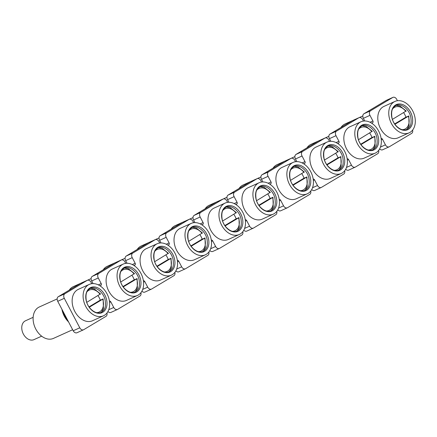 <?xml version="1.0" encoding="UTF-8"?>
<svg xmlns="http://www.w3.org/2000/svg" width="437" height="437" viewBox="0 0 437 437"><rect width="100%" height="100%" fill="white"/><g stroke="black" fill="none" stroke-linecap="round" stroke-linejoin="round"><path stroke-width="0.66" d="M378.671 150.372A3.654 2.611 65.7 0 1 377.666 153.731L355.418 167.049A3.654 2.611 65.7 0 1 355.226 167.147L348.65 170.119A3.654 2.611 -114.3 0 1 345.672 169.228M363.469 121.06L362.743 119.678A3.654 2.611 65.7 0 0 358.99 117.695A3.654 2.611 65.7 0 0 358.799 117.793L336.55 131.111A3.654 2.611 65.7 0 0 335.998 135.689L329.422 138.66A3.654 2.611 -114.3 0 1 329.973 134.083L352.222 120.77A3.654 2.611 -114.3 0 1 352.413 120.667A3.654 2.611 -114.3 0 1 352.61 120.59M344.706 170.698A3.654 2.611 65.7 0 1 343.701 174.063L321.457 187.375A3.654 2.611 65.7 0 1 321.266 187.473L314.689 190.445A3.654 2.611 -114.3 0 1 311.712 189.554M329.503 141.386L328.782 140.004A3.654 2.611 65.7 0 0 325.03 138.026A3.654 2.611 65.7 0 0 324.838 138.125L302.59 151.442A3.654 2.611 65.7 0 0 302.038 156.014L295.456 158.986A3.654 2.611 -114.3 0 1 296.013 154.414L318.256 141.096A3.654 2.611 -114.3 0 1 318.447 140.998A3.654 2.611 -114.3 0 1 318.649 140.922M310.745 191.029A3.654 2.611 65.7 0 1 309.74 194.389L287.497 207.706A3.654 2.611 65.7 0 1 287.306 207.804L280.729 210.776A3.654 2.611 -114.3 0 1 277.752 209.886M295.543 161.717L294.817 160.335A3.654 2.611 65.7 0 0 291.064 158.352A3.654 2.611 65.7 0 0 290.873 158.456L268.629 171.768A3.654 2.611 65.7 0 0 268.072 176.346L261.495 179.317A3.654 2.611 -114.3 0 1 262.053 174.74L284.296 161.428A3.654 2.611 -114.3 0 1 284.487 161.324A3.654 2.611 -114.3 0 1 284.689 161.248M276.785 211.355A3.654 2.611 65.7 0 1 275.78 214.72L253.536 228.032A3.654 2.611 65.7 0 1 253.345 228.13L246.763 231.107A3.654 2.611 -114.3 0 1 243.791 230.212M261.583 182.043L260.856 180.661A3.654 2.611 65.7 0 0 257.103 178.684A3.654 2.611 65.7 0 0 256.912 178.782L234.669 192.1A3.654 2.611 65.7 0 0 234.112 196.672L227.535 199.643A3.654 2.611 -114.3 0 1 228.092 195.071L250.335 181.754A3.654 2.611 -114.3 0 1 250.527 181.655A3.654 2.611 -114.3 0 1 250.729 181.579M242.825 231.686A3.654 2.611 65.7 0 1 241.819 235.046L219.571 248.363A3.654 2.611 65.7 0 1 219.379 248.462L212.803 251.433A3.654 2.611 -114.3 0 1 209.826 250.543M227.622 202.375L226.896 200.993A3.654 2.611 65.7 0 0 223.143 199.01A3.654 2.611 65.7 0 0 222.952 199.114L200.709 212.426A3.654 2.611 65.7 0 0 200.151 217.003L193.575 219.975A3.654 2.611 -114.3 0 1 194.126 215.397L216.375 202.085A3.654 2.611 -114.3 0 1 216.566 201.981A3.654 2.611 -114.3 0 1 216.763 201.905M208.864 252.012A3.654 2.611 65.7 0 1 207.854 255.377L185.61 268.689A3.654 2.611 65.7 0 1 185.419 268.793L178.842 271.765A3.654 2.611 -114.3 0 1 175.865 270.869M193.657 222.701L192.935 221.324A3.654 2.611 65.7 0 0 189.183 219.341A3.654 2.611 65.7 0 0 188.992 219.44L166.743 232.757A3.654 2.611 65.7 0 0 166.191 237.329L159.609 240.301A3.654 2.611 -114.3 0 1 160.166 235.729L182.409 222.411A3.654 2.611 -114.3 0 1 182.6 222.313A3.654 2.611 -114.3 0 1 182.803 222.236M174.898 272.344A3.654 2.611 65.7 0 1 173.893 275.703L151.65 289.021A3.654 2.611 65.7 0 1 151.459 289.119L144.882 292.091A3.654 2.611 -114.3 0 1 141.905 291.2M159.696 243.032L158.975 241.65A3.654 2.611 65.7 0 0 155.217 239.667A3.654 2.611 65.7 0 0 155.026 239.771L132.782 253.083A3.654 2.611 65.7 0 0 132.225 257.661L125.648 260.632A3.654 2.611 -114.3 0 1 126.206 256.055L148.449 242.743A3.654 2.611 -114.3 0 1 148.64 242.639A3.654 2.611 -114.3 0 1 148.842 242.562M140.938 292.67A3.654 2.611 65.7 0 1 139.933 296.035L117.69 309.347A3.654 2.611 65.7 0 1 117.498 309.451L110.916 312.422A3.654 2.611 -114.3 0 1 107.944 311.526M125.736 263.358L125.009 261.982A3.654 2.611 65.7 0 0 121.257 259.999A3.654 2.611 65.7 0 0 121.065 260.097L98.822 273.415A3.654 2.611 65.7 0 0 98.265 277.987L91.688 280.958A3.654 2.611 -114.3 0 1 92.245 276.386L114.489 263.069A3.654 2.611 -114.3 0 1 114.68 262.97A3.654 2.611 -114.3 0 1 114.882 262.894M106.978 313.001A3.654 2.611 65.7 0 1 105.972 316.361L83.724 329.678A3.654 2.611 65.7 0 1 83.533 329.777L76.956 332.748A3.654 2.611 -114.3 0 1 73.203 330.765L57.728 301.29A3.654 2.611 -114.3 0 1 58.279 296.712L80.528 283.4A3.654 2.611 -114.3 0 1 80.719 283.296A3.654 2.611 -114.3 0 1 80.921 283.22M91.775 283.689L91.049 282.307A3.654 2.611 65.7 0 0 87.296 280.325A3.654 2.611 65.7 0 0 87.105 280.428L64.862 293.74A3.654 2.611 65.7 0 0 64.305 298.318L79.78 327.794A3.654 2.611 65.7 0 0 83.533 329.777M382.801 149.689A3.654 2.611 -114.3 0 1 382.61 149.787A3.654 2.611 -114.3 0 1 379.638 148.897M93.076 283.602L91.688 280.958M127.036 263.271L125.648 260.632M160.996 242.945L159.609 240.301M194.957 222.613L193.575 219.975M228.922 202.282L227.535 199.643M262.883 181.956L261.495 179.317M296.843 161.624L295.456 158.986M330.804 141.298L329.422 138.66M364.769 120.967L363.382 118.329A3.654 2.611 -114.3 0 1 363.934 113.757L386.182 100.439A3.654 2.611 -114.3 0 1 386.374 100.341A3.654 2.611 -114.3 0 1 386.576 100.264M109.425 301.098A1.377 0.989 -114.3 0 1 110.801 301.863L109.589 302.415M108.758 309.718L113.74 307.468L110.801 301.863M113.74 307.468A3.654 2.611 65.7 0 0 117.498 309.451M143.391 280.767A1.377 0.989 -114.3 0 1 144.762 281.537L143.549 282.084M142.719 289.392L147.706 287.136L144.762 281.537M147.706 287.136A3.654 2.611 65.7 0 0 151.459 289.119M177.351 260.441A1.377 0.989 -114.3 0 1 178.722 261.206L177.509 261.752M176.679 269.061L181.666 266.81L178.722 261.206M181.666 266.81A3.654 2.611 65.7 0 0 185.419 268.793M211.311 240.11A1.377 0.989 -114.3 0 1 212.688 240.874L211.47 241.426M210.639 248.735L215.627 246.479L212.688 240.874M215.627 246.479A3.654 2.611 65.7 0 0 219.379 248.462M245.272 219.784A1.377 0.989 -114.3 0 1 246.648 220.548L245.43 221.095M244.6 228.404L249.587 226.153L246.648 220.548M249.587 226.153A3.654 2.611 65.7 0 0 253.345 228.13M279.238 199.452A1.377 0.989 -114.3 0 1 280.609 200.217L279.396 200.769M278.566 208.078L283.553 205.822L280.609 200.217M283.553 205.822A3.654 2.611 65.7 0 0 287.306 207.804M313.198 179.126A1.377 0.989 -114.3 0 1 314.569 179.891L313.356 180.437M312.526 187.746L317.513 185.496L314.569 179.891M317.513 185.496A3.654 2.611 65.7 0 0 321.266 187.473M347.158 158.795A1.377 0.989 -114.3 0 1 348.535 159.56L347.317 160.111M346.486 167.42L351.474 165.164L348.535 159.56M351.474 165.164A3.654 2.611 65.7 0 0 355.226 167.147M381.119 138.469A1.377 0.989 -114.3 0 1 382.495 139.234L381.277 139.78M380.447 147.089L385.434 144.838L382.495 139.234M385.434 144.838A3.654 2.611 65.7 0 0 389.192 146.816A3.654 2.611 65.7 0 0 389.383 146.717L411.627 133.4A3.654 2.611 65.7 0 0 412.632 130.04M397.43 100.729L396.703 99.346A3.654 2.611 65.7 0 0 392.95 97.369A3.654 2.611 65.7 0 0 392.759 97.467L370.516 110.785A3.654 2.611 65.7 0 0 369.959 115.357L363.382 118.329M370.03 122.262L372.903 120.962L369.959 115.357M372.903 120.962A1.377 0.989 -114.3 0 1 372.69 122.688L371.636 123.163M371.761 123.245L372.69 122.688M336.064 142.588L338.937 141.288L335.998 135.689M338.937 141.288A1.377 0.989 -114.3 0 1 338.73 143.014L337.675 143.494M337.796 143.576L338.73 143.014M302.104 162.919L304.977 161.619L302.038 156.014M304.977 161.619A1.377 0.989 -114.3 0 1 304.769 163.345L303.71 163.82M303.835 163.902L304.769 163.345M268.143 183.245L271.016 181.945L268.072 176.346M271.016 181.945A1.377 0.989 -114.3 0 1 270.809 183.671L269.749 184.152M269.875 184.234L270.809 183.671M234.183 203.576L237.056 202.276L234.112 196.672M237.056 202.276A1.377 0.989 -114.3 0 1 236.843 204.003L235.789 204.478M235.914 204.56L236.843 204.003M200.217 223.902L203.09 222.602L200.151 217.003M203.09 222.602A1.377 0.989 -114.3 0 1 202.883 224.334L201.828 224.809M201.949 224.891L202.883 224.334M166.257 244.234L169.13 242.934L166.191 237.329M169.13 242.934A1.377 0.989 -114.3 0 1 168.922 244.66L167.863 245.135M167.988 245.217L168.922 244.66M132.296 264.56L135.17 263.265L132.225 257.661M135.17 263.265A1.377 0.989 -114.3 0 1 134.962 264.991L133.902 265.467M134.028 265.549L134.962 264.991M98.336 284.891L101.209 283.591L98.265 277.987M101.209 283.591A1.377 0.989 -114.3 0 1 100.996 285.317L99.942 285.798M100.068 285.874L100.996 285.317M72.651 329.722L53.478 338.385A17.229 12.329 -114.3 0 1 35.452 328.406A17.229 12.329 -114.3 0 1 38.39 307.457A17.229 12.329 -114.3 0 1 39.292 306.987L57.165 298.913M68.549 321.905A17.229 12.329 -114.3 0 1 61.917 309.27M41.652 336.168L33.977 339.631A10.335 7.396 -114.3 0 1 23.161 333.644A10.335 7.396 -114.3 0 1 24.925 321.08A10.335 7.396 -114.3 0 1 25.466 320.796L33.141 317.328M97.975 295.62A13.782 9.865 -114.3 0 1 100.275 300.132L102.695 299.198L89.263 307.238M102.69 299.039L102.695 299.198A12.056 8.631 -114.3 0 1 96.501 312.641M86.772 302.328L100.128 294.167M100.275 300.132L89.006 306.878M102.777 312.28A13.782 9.865 -114.3 0 1 87.886 305.179A13.782 9.865 -114.3 0 1 89.984 287.917A13.782 9.865 -114.3 0 1 104.869 295.019A13.782 9.865 -114.3 0 1 102.777 312.28M88.383 284.869A17.229 12.329 -114.3 0 1 89.285 284.4A17.229 12.329 -114.3 0 1 107.311 294.38A17.229 12.329 -114.3 0 1 104.372 315.323A17.229 12.329 -114.3 0 1 103.471 315.798A17.229 12.329 -114.3 0 1 85.444 305.818A17.229 12.329 -114.3 0 1 88.383 284.869M103.471 315.798L92.507 320.753A17.229 12.329 -114.3 0 1 74.481 310.773A17.229 12.329 -114.3 0 1 77.42 289.824A17.229 12.329 -114.3 0 1 78.321 289.354L89.285 284.4M136.737 291.949A13.782 9.865 -114.3 0 1 121.852 284.853A13.782 9.865 -114.3 0 1 123.944 267.586A13.782 9.865 -114.3 0 1 138.829 274.687A13.782 9.865 -114.3 0 1 136.737 291.949M122.344 264.543A17.229 12.329 -114.3 0 1 123.25 264.074A17.229 12.329 -114.3 0 1 141.277 274.048A17.229 12.329 -114.3 0 1 138.332 294.997A17.229 12.329 -114.3 0 1 137.431 295.467A17.229 12.329 -114.3 0 1 119.405 285.487A17.229 12.329 -114.3 0 1 122.344 264.543M137.431 295.467L126.468 300.421A17.229 12.329 -114.3 0 1 108.442 290.441A17.229 12.329 -114.3 0 1 111.38 269.498A17.229 12.329 -114.3 0 1 112.287 269.023L123.25 264.074M170.698 271.623A13.782 9.865 -114.3 0 1 155.812 264.522A13.782 9.865 -114.3 0 1 157.904 247.26A13.782 9.865 -114.3 0 1 172.795 254.361A13.782 9.865 -114.3 0 1 170.698 271.623M156.309 244.212A17.229 12.329 -114.3 0 1 157.211 243.742A17.229 12.329 -114.3 0 1 175.237 253.722A17.229 12.329 -114.3 0 1 172.298 274.665A17.229 12.329 -114.3 0 1 171.397 275.141A17.229 12.329 -114.3 0 1 153.371 265.161A17.229 12.329 -114.3 0 1 156.309 244.212M171.397 275.141L160.428 280.095A17.229 12.329 -114.3 0 1 142.407 270.115A17.229 12.329 -114.3 0 1 145.346 249.166A17.229 12.329 -114.3 0 1 146.248 248.697L157.211 243.742M204.658 251.291A13.782 9.865 -114.3 0 1 189.773 244.196A13.782 9.865 -114.3 0 1 191.87 226.929A13.782 9.865 -114.3 0 1 206.756 234.03A13.782 9.865 -114.3 0 1 204.658 251.291M190.27 223.886A17.229 12.329 -114.3 0 1 191.171 223.416A17.229 12.329 -114.3 0 1 209.197 233.391A17.229 12.329 -114.3 0 1 206.259 254.339A17.229 12.329 -114.3 0 1 205.357 254.809A17.229 12.329 -114.3 0 1 187.331 244.829A17.229 12.329 -114.3 0 1 190.27 223.886M205.357 254.809L194.394 259.764A17.229 12.329 -114.3 0 1 176.368 249.784A17.229 12.329 -114.3 0 1 179.307 228.841A17.229 12.329 -114.3 0 1 180.208 228.365L191.171 223.416M238.618 230.965A13.782 9.865 -114.3 0 1 223.733 223.864A13.782 9.865 -114.3 0 1 225.831 206.603A13.782 9.865 -114.3 0 1 240.716 213.704A13.782 9.865 -114.3 0 1 238.618 230.965M224.23 203.555A17.229 12.329 -114.3 0 1 225.131 203.085A17.229 12.329 -114.3 0 1 243.158 213.065A17.229 12.329 -114.3 0 1 240.219 234.008A17.229 12.329 -114.3 0 1 239.318 234.483A17.229 12.329 -114.3 0 1 221.291 224.503A17.229 12.329 -114.3 0 1 224.23 203.555M239.318 234.483L228.354 239.438A17.229 12.329 -114.3 0 1 210.328 229.458A17.229 12.329 -114.3 0 1 213.267 208.509A17.229 12.329 -114.3 0 1 214.168 208.039L225.131 203.085M272.584 210.634A13.782 9.865 -114.3 0 1 257.699 203.538A13.782 9.865 -114.3 0 1 259.791 186.271A13.782 9.865 -114.3 0 1 274.676 193.373A13.782 9.865 -114.3 0 1 272.584 210.634M258.191 183.229A17.229 12.329 -114.3 0 1 259.097 182.753A17.229 12.329 -114.3 0 1 277.124 192.733A17.229 12.329 -114.3 0 1 274.179 213.682A17.229 12.329 -114.3 0 1 273.278 214.152A17.229 12.329 -114.3 0 1 255.252 204.172A17.229 12.329 -114.3 0 1 258.191 183.229M273.278 214.152L262.315 219.106A17.229 12.329 -114.3 0 1 244.288 209.126A17.229 12.329 -114.3 0 1 247.227 188.183A17.229 12.329 -114.3 0 1 248.129 187.708L259.097 182.753M306.545 190.308A13.782 9.865 -114.3 0 1 291.659 183.207A13.782 9.865 -114.3 0 1 293.751 165.945A13.782 9.865 -114.3 0 1 308.637 173.041A13.782 9.865 -114.3 0 1 306.545 190.308M292.156 162.897A17.229 12.329 -114.3 0 1 293.058 162.427A17.229 12.329 -114.3 0 1 311.084 172.407A17.229 12.329 -114.3 0 1 308.145 193.351A17.229 12.329 -114.3 0 1 307.238 193.826A17.229 12.329 -114.3 0 1 289.218 183.846A17.229 12.329 -114.3 0 1 292.156 162.897M307.238 193.826L296.275 198.775A17.229 12.329 -114.3 0 1 278.249 188.8A17.229 12.329 -114.3 0 1 281.193 167.852A17.229 12.329 -114.3 0 1 282.094 167.382L293.058 162.427M340.505 169.977A13.782 9.865 -114.3 0 1 325.62 162.881A13.782 9.865 -114.3 0 1 327.717 145.614A13.782 9.865 -114.3 0 1 342.603 152.715A13.782 9.865 -114.3 0 1 340.505 169.977M326.117 142.571A17.229 12.329 -114.3 0 1 327.018 142.096A17.229 12.329 -114.3 0 1 345.044 152.076A17.229 12.329 -114.3 0 1 342.105 173.025A17.229 12.329 -114.3 0 1 341.204 173.494A17.229 12.329 -114.3 0 1 323.178 163.514A17.229 12.329 -114.3 0 1 326.117 142.571M341.204 173.494L330.241 178.449A17.229 12.329 -114.3 0 1 312.215 168.469A17.229 12.329 -114.3 0 1 315.153 147.526A17.229 12.329 -114.3 0 1 316.055 147.05L327.018 142.096M374.465 149.651A13.782 9.865 -114.3 0 1 359.58 142.549A13.782 9.865 -114.3 0 1 361.678 125.288A13.782 9.865 -114.3 0 1 376.563 132.384A13.782 9.865 -114.3 0 1 374.465 149.651M360.077 122.24A17.229 12.329 -114.3 0 1 360.978 121.77A17.229 12.329 -114.3 0 1 379.005 131.75A17.229 12.329 -114.3 0 1 376.066 152.693A17.229 12.329 -114.3 0 1 375.164 153.168A17.229 12.329 -114.3 0 1 357.138 143.189A17.229 12.329 -114.3 0 1 360.077 122.24M375.164 153.168L364.201 158.118A17.229 12.329 -114.3 0 1 346.175 148.143A17.229 12.329 -114.3 0 1 349.114 127.194A17.229 12.329 -114.3 0 1 350.015 126.725L360.978 121.77M408.431 129.319A13.782 9.865 -114.3 0 1 393.546 122.223A13.782 9.865 -114.3 0 1 395.638 104.956A13.782 9.865 -114.3 0 1 410.523 112.058A13.782 9.865 -114.3 0 1 408.431 129.319M394.037 101.914A17.229 12.329 -114.3 0 1 394.939 101.439A17.229 12.329 -114.3 0 1 412.965 111.419A17.229 12.329 -114.3 0 1 410.026 132.367A17.229 12.329 -114.3 0 1 409.125 132.837A17.229 12.329 -114.3 0 1 391.099 122.857A17.229 12.329 -114.3 0 1 394.037 101.914M409.125 132.837L398.162 137.792A17.229 12.329 -114.3 0 1 380.135 127.812A17.229 12.329 -114.3 0 1 383.074 106.863A17.229 12.329 -114.3 0 1 383.976 106.393L394.939 101.439M131.936 275.294A13.782 9.865 -114.3 0 1 134.235 279.8L136.661 278.866L123.223 286.912M136.65 278.713L136.661 278.866A12.056 8.631 -114.3 0 1 130.461 292.309M120.732 281.996L134.093 273.841M134.235 279.8L122.972 286.546M165.896 254.962A13.782 9.865 -114.3 0 1 168.201 259.474L170.621 258.54L157.183 266.581M170.61 258.382L170.621 258.54A12.056 8.631 -114.3 0 1 164.421 271.983M154.693 261.67L168.054 253.509M168.201 259.474L156.932 266.22M199.862 234.631A13.782 9.865 -114.3 0 1 202.162 239.143L204.582 238.209L191.144 246.255M204.571 238.056L204.582 238.209A12.056 8.631 -114.3 0 1 198.382 251.652M188.653 241.339L202.014 233.183M202.162 239.143L190.893 245.889M233.822 214.305A13.782 9.865 -114.3 0 1 236.122 218.817L238.542 217.883L225.11 225.924M238.536 217.724L238.542 217.883A12.056 8.631 -114.3 0 1 232.347 231.326M222.619 221.013L235.975 212.852M236.122 218.817L224.853 225.558M267.783 193.973A13.782 9.865 -114.3 0 1 270.082 198.485L272.508 197.551L259.07 205.598M272.497 197.398L272.508 197.551A12.056 8.631 -114.3 0 1 266.308 210.995M256.579 200.681L269.94 192.526M270.082 198.485L258.819 205.232M301.743 173.647A13.782 9.865 -114.3 0 1 304.048 178.159L306.468 177.225L293.03 185.266M306.457 177.067L306.468 177.225A12.056 8.631 -114.3 0 1 300.268 190.663M290.539 180.355L303.901 172.194M304.048 178.159L292.779 184.9M335.703 153.316A13.782 9.865 -114.3 0 1 338.009 157.828L340.428 156.894L326.991 164.935M340.418 156.741L340.428 156.894A12.056 8.631 -114.3 0 1 334.229 170.337M324.5 160.024L337.861 151.868M338.009 157.828L326.739 164.574M369.669 132.99A13.782 9.865 -114.3 0 1 371.969 137.502L374.389 136.568L360.957 144.609M374.383 136.41L374.389 136.568A12.056 8.631 -114.3 0 1 368.194 150.006M358.46 139.698L371.821 131.537M371.969 137.502L360.7 144.243M403.63 112.659A13.782 9.865 -114.3 0 1 405.929 117.171L408.355 116.237L394.917 124.277M408.344 116.084L408.355 116.237A12.056 8.631 -114.3 0 1 402.155 129.68M392.426 119.367L405.782 111.211M405.929 117.171L394.666 123.917M69.254 290.146A17.229 12.329 -114.3 0 1 72.351 287.131A17.229 12.329 -114.3 0 1 73.252 286.656L91.125 278.582M103.214 269.82A17.229 12.329 -114.3 0 1 106.311 266.799A17.229 12.329 -114.3 0 1 107.218 266.33L125.086 258.256M137.174 249.489A17.229 12.329 -114.3 0 1 140.277 246.473A17.229 12.329 -114.3 0 1 141.178 245.998L159.046 237.925M171.135 229.163A17.229 12.329 -114.3 0 1 174.237 226.142A17.229 12.329 -114.3 0 1 175.139 225.672L193.007 217.599M205.1 208.831A17.229 12.329 -114.3 0 1 208.198 205.816A17.229 12.329 -114.3 0 1 209.099 205.341L226.972 197.267M239.061 188.5A17.229 12.329 -114.3 0 1 242.158 185.485A17.229 12.329 -114.3 0 1 243.065 185.015L260.933 176.941M273.021 168.174A17.229 12.329 -114.3 0 1 276.124 165.159A17.229 12.329 -114.3 0 1 277.025 164.683L294.893 156.61M306.982 147.843A17.229 12.329 -114.3 0 1 310.084 144.827A17.229 12.329 -114.3 0 1 310.986 144.357L328.853 136.284M340.947 127.517A17.229 12.329 -114.3 0 1 344.045 124.501A17.229 12.329 -114.3 0 1 344.946 124.026L362.819 115.952M358.799 117.793L352.222 120.77M329.973 134.083L336.55 131.111M324.838 138.125L318.256 141.096M296.013 154.414L302.59 151.442M290.873 158.456L284.296 161.428M262.053 174.74L268.629 171.768M256.912 178.782L250.335 181.754M228.092 195.071L234.669 192.1M222.952 199.114L216.375 202.085M194.126 215.397L200.709 212.426M188.992 219.44L182.409 222.411M160.166 235.729L166.743 232.757M155.026 239.771L148.449 242.743M126.206 256.055L132.782 253.083M121.065 260.097L114.489 263.069M92.245 276.386L98.822 273.415M64.862 293.74L58.279 296.712M87.105 280.428L80.528 283.4M392.759 97.467L386.182 100.439M363.934 113.757L370.516 110.785M64.305 298.318L57.728 301.29M79.78 327.794L73.203 330.765M67.167 319.278A16.535 11.837 -114.3 0 1 63.321 311.947M68.145 321.129A16.879 12.083 -114.3 0 1 62.322 310.046M87.05 291.719A12.056 8.631 -114.3 0 1 88.591 290.43A12.056 8.631 -114.3 0 1 100.139 294.325M121.011 271.393A12.056 8.631 -114.3 0 1 122.551 270.104A12.056 8.631 -114.3 0 1 134.099 273.994M154.971 251.062A12.056 8.631 -114.3 0 1 156.512 249.773A12.056 8.631 -114.3 0 1 168.065 253.668M188.931 230.736A12.056 8.631 -114.3 0 1 190.477 229.447A12.056 8.631 -114.3 0 1 202.025 233.336M222.897 210.405A12.056 8.631 -114.3 0 1 224.438 209.115A12.056 8.631 -114.3 0 1 235.985 213.01M256.858 190.079A12.056 8.631 -114.3 0 1 258.398 188.784A12.056 8.631 -114.3 0 1 269.946 192.679M290.818 169.747A12.056 8.631 -114.3 0 1 292.358 168.458A12.056 8.631 -114.3 0 1 303.912 172.353M324.778 149.416A12.056 8.631 -114.3 0 1 326.324 148.127A12.056 8.631 -114.3 0 1 337.872 152.021M358.739 129.09A12.056 8.631 -114.3 0 1 360.285 127.801A12.056 8.631 -114.3 0 1 371.832 131.695M392.705 108.758A12.056 8.631 -114.3 0 1 394.245 107.469A12.056 8.631 -114.3 0 1 405.793 111.364M358.99 117.695L352.413 120.667M325.03 138.026L318.447 140.998M291.064 158.352L284.487 161.324M389.192 146.816L382.61 149.787M257.103 178.684L250.527 181.655M223.143 199.01L216.566 201.981M189.183 219.341L182.6 222.313M155.217 239.667L148.64 242.639M121.257 259.999L114.68 262.97M87.296 280.325L80.719 283.296M392.95 97.369L386.374 100.341M101.466 312.155L103.427 308.757L103.143 298.881M100.586 294.008L94.408 289.037L90.699 288.311M101.111 312.329C96.779 314.984 88.001 309.259 86.297 300.645C85.089 291.987 87.673 290.463 89.7 288.797L90.333 288.464C94.665 285.803 103.438 291.534 105.142 300.148C106.355 308.806 103.771 310.33 101.739 311.996L101.111 312.329M135.071 291.998C130.739 294.658 121.961 288.928 120.262 280.314C119.05 271.656 121.633 270.132 123.66 268.465L124.294 268.138C128.625 265.478 137.404 271.208 139.103 279.822C140.315 288.475 137.731 289.999 135.705 291.67L135.071 291.998M169.037 271.667C164.7 274.327 155.927 268.602 154.223 259.988C153.01 251.33 155.594 249.806 157.626 248.14L158.254 247.806C162.586 245.146 171.364 250.876 173.068 259.491C174.276 268.149 171.692 269.673 169.665 271.339L169.037 271.667M202.997 251.341C198.66 254.001 189.887 248.271 188.183 239.656C186.976 230.998 189.56 229.474 191.586 227.808L192.214 227.48C196.552 224.82 205.324 230.55 207.029 239.165C208.236 247.817 205.652 249.341 203.626 251.013L202.997 251.341M236.958 231.009C232.626 233.669 223.848 227.945 222.143 219.33C220.936 210.672 223.52 209.148 225.547 207.477L226.175 207.149C230.512 204.489 239.285 210.219 240.989 218.833C242.202 227.491 239.618 229.015 237.586 230.681L236.958 231.009M270.918 210.683C266.586 213.343 257.808 207.613 256.109 198.999C254.897 190.341 257.48 188.817 259.507 187.151L260.141 186.823C264.472 184.163 273.251 189.887 274.949 198.507C276.162 207.16 273.578 208.684 271.552 210.355L270.918 210.683M304.879 190.352C300.547 193.012 291.774 187.287 290.07 178.667C288.857 170.015 291.441 168.491 293.473 166.819L294.101 166.492C298.433 163.831 307.211 169.561 308.915 178.176C310.123 186.834 307.539 188.358 305.512 190.024L304.879 190.352M338.844 170.026C334.507 172.686 325.734 166.956 324.03 158.341C322.817 149.683 325.407 148.159 327.433 146.493L328.061 146.166C332.399 143.505 341.171 149.23 342.876 157.844C344.083 166.502 341.499 168.027 339.473 169.698L338.844 170.026M372.805 149.694C368.473 152.355 359.695 146.624 357.99 138.01C356.783 129.357 359.367 127.833 361.394 126.162L362.022 125.834C366.359 123.174 375.132 128.904 376.836 137.518C378.049 146.177 375.465 147.701 373.433 149.367L372.805 149.694M406.765 129.368C402.433 132.029 393.655 126.298 391.951 117.684C390.744 109.026 393.327 107.502 395.354 105.836L395.988 105.508C400.319 102.848 409.098 108.573 410.796 117.187C412.009 125.845 409.425 127.369 407.399 129.035L406.765 129.368M135.432 291.823L137.387 288.425L137.109 278.549M134.547 273.677L128.369 268.706L124.66 267.985M169.392 271.492L171.348 268.1L171.069 258.223M168.507 253.345L162.329 248.374L158.62 247.653M203.352 251.166L205.314 247.768L205.029 237.892M202.473 233.019L196.295 228.048L192.58 227.327M237.313 230.834L239.274 227.442L238.99 217.566M236.433 212.688L230.255 207.717L226.546 206.996M271.273 210.508L273.234 207.111L272.956 197.234M270.394 192.362L264.216 187.391L260.507 186.67M305.239 190.177L307.195 186.785L306.916 176.909M304.354 172.031L298.176 167.06L294.467 166.339M339.199 169.851L341.16 166.453L340.876 156.577M338.32 151.705L332.142 146.734L328.427 146.013M373.16 149.52L375.121 146.122L374.837 136.251M372.28 131.373L366.102 126.402L362.393 125.681M407.12 129.194L409.081 125.796L408.803 115.92M406.241 111.047L400.063 106.076L396.354 105.355"/></g></svg>

